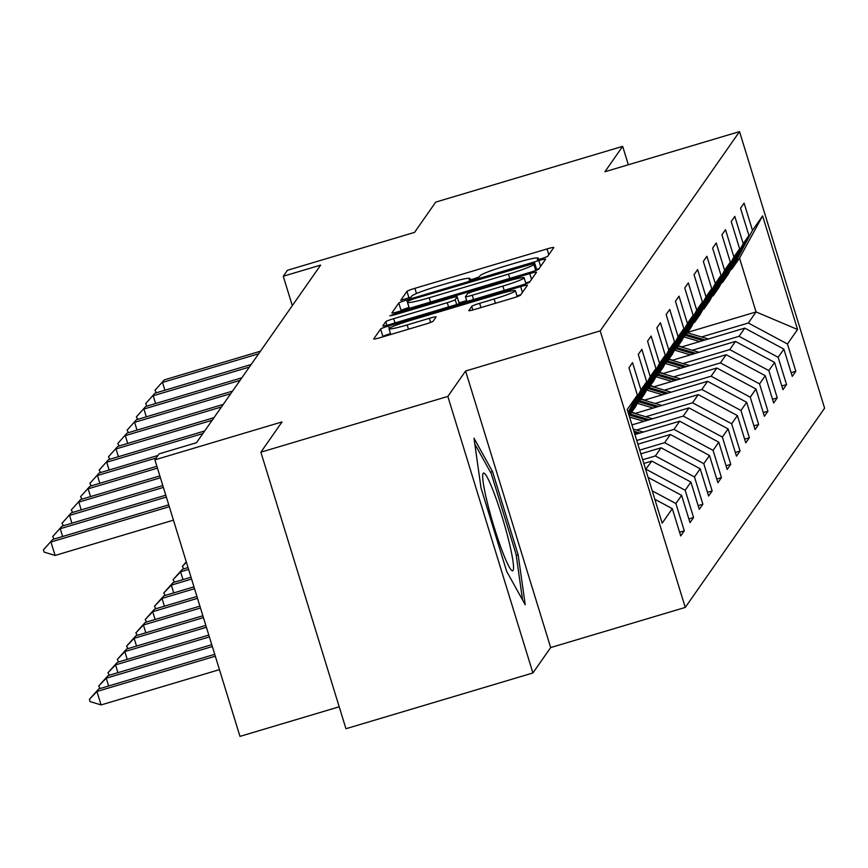<?xml version="1.0" encoding="UTF-8"?>
<svg xmlns="http://www.w3.org/2000/svg" width="868" height="868" viewBox="0 0 868 868"><rect width="100%" height="100%" fill="white"/><g stroke="black" fill="none" stroke-linecap="round" stroke-linejoin="round"><path stroke-width="1.3" d="M542.012 258.577L547.556 256.461L553.773 247.575A7.703 0.629 -17.1 0 0 553.795 247.499A7.703 0.629 -17.1 0 0 547.014 248.932L414.893 288.328A7.703 0.629 -17.1 0 0 406.962 291.355L400.734 300.295L411.02 297.181L411.833 296.031A24.651 2.018 -17.1 0 1 437.19 286.353L448.203 283.066A24.651 2.018 -17.1 0 1 469.881 278.498A24.651 2.018 -17.1 0 1 469.816 278.736L469.002 279.941L473.744 278.943L479.288 276.827L480.091 275.677A24.651 2.018 -17.1 0 1 505.458 265.988L516.471 262.711A24.651 2.018 -17.1 0 1 538.149 258.132A24.651 2.018 -17.1 0 1 538.084 258.382L537.259 259.586L542.012 258.577M468.763 310.57A7.703 0.629 -17.1 0 0 468.742 310.646A7.703 0.629 -17.1 0 0 475.523 309.214L512.597 298.158A7.703 0.629 -17.1 0 0 520.518 295.131L527.418 285.268A7.703 0.629 -17.1 0 0 527.44 285.192A7.703 0.629 -17.1 0 0 520.659 286.614L388.538 326.021A7.703 0.629 -17.1 0 0 380.607 329.048L373.707 338.921A7.703 0.629 -17.1 0 0 373.685 338.997A7.703 0.629 -17.1 0 0 380.466 337.565L425.244 324.209A7.703 0.629 -17.1 0 0 433.165 321.182L436.116 316.961A7.703 0.629 -17.1 0 0 436.137 316.885A7.703 0.629 -17.1 0 0 429.367 318.317L407.157 324.936A20.604 1.693 -17.1 0 1 389.038 328.755A20.604 1.693 -17.1 0 1 410.293 320.466L497.277 294.523A20.604 1.693 -17.1 0 1 515.397 290.704A20.604 1.693 -17.1 0 1 494.142 298.993L479.646 303.323A7.703 0.629 -17.1 0 0 471.725 306.339L468.807 310.69M628.334 164.768L622.671 146.356L435.714 202.114L414.557 232.374L287.427 270.284L283.261 276.252L320.65 265.098L196.461 442.723L159.072 453.877L154.895 459.834L239.98 736.389L339.204 706.802M447.834 396.426L532.909 672.971L550.67 647.571L465.584 371.027L447.834 396.426L260.877 452.185L282.035 421.924L154.895 459.834M465.584 371.027L600.2 330.882L739.525 131.611L824.6 408.166L685.275 607.426L600.2 330.882M622.671 146.356L604.909 171.756L739.525 131.611M530.782 272.14A7.703 0.629 -17.1 0 0 538.713 269.113L545.614 259.25A7.703 0.629 -17.1 0 0 545.636 259.174A7.703 0.629 -17.1 0 0 538.854 260.595L406.723 300.002A7.703 0.629 -17.1 0 0 398.803 303.03L391.902 312.903A7.703 0.629 -17.1 0 0 391.88 312.979A7.703 0.629 -17.1 0 0 398.651 311.547L530.782 272.14M536.511 272.259L529.61 282.122A7.703 0.629 -17.1 0 1 521.69 285.149L389.558 324.556A7.703 0.629 -17.1 0 1 382.788 325.988A7.703 0.629 -17.1 0 1 382.81 325.912L385.761 321.681A7.703 0.629 -17.1 0 1 393.681 318.664L447.27 302.682A7.703 0.629 -17.1 0 0 455.19 299.655L457.154 296.845A7.703 0.629 -17.1 0 0 457.176 296.769A7.703 0.629 -17.1 0 0 450.394 298.201L394.614 314.845L389.873 315.844L395.428 313.673L529.762 273.604A7.703 0.629 -17.1 0 1 536.533 272.183A7.703 0.629 -17.1 0 1 536.511 272.259M532.909 672.971L345.952 728.729L260.877 452.185M679.557 532.236L684.277 530.825L675.89 503.548L681.608 495.357L689.995 522.644L693.575 517.534L685.178 490.246L690.906 482.065L699.293 509.342L702.874 504.232L694.476 476.955L700.194 468.774L708.592 496.051L712.161 490.941L703.774 463.653L709.492 455.472L717.89 482.76L721.46 477.639L713.073 450.362L718.791 442.181L727.189 469.458L730.758 464.347L722.371 437.06L728.089 428.879L736.476 456.167L740.057 451.045L731.659 423.768L737.388 415.588L745.775 442.864L749.355 437.754L740.957 410.477L746.675 402.285L755.073 429.573L758.643 424.463L750.256 397.175L755.974 388.994L764.372 416.271L767.941 411.161L759.554 383.884L765.272 375.703L773.659 402.98L777.24 397.869L768.842 370.582L774.571 362.401L782.958 389.689L786.538 384.567L778.14 357.291L783.869 349.11L792.256 376.386L795.837 371.276L787.439 343.988L797.573 329.504L762.614 215.893L739.525 258.122L731.778 269.199L730.769 269.503M684.277 530.825L680.707 535.936L672.309 508.659L662.175 523.144L627.228 409.533L637.362 395.048L628.964 367.761L632.544 362.65L640.931 389.938L646.66 381.746L638.262 354.469L641.843 349.359L650.23 376.636L655.948 368.455L647.561 341.178L651.13 336.057L659.528 363.345L665.246 355.164L656.859 327.876L660.429 322.766L668.827 350.043L674.544 341.862L666.147 314.585L669.727 309.464L678.114 336.751L683.843 328.571L675.445 301.283L679.026 296.172L687.413 323.449L693.131 315.268L684.744 287.992L688.313 282.881L696.711 310.158L702.429 301.977L694.042 274.689L697.612 269.579L706.01 296.867L711.727 288.675L703.34 261.398L706.91 256.288L715.308 283.565L721.026 275.384L712.628 248.107L716.208 242.986L724.596 270.274L730.324 262.093L721.926 234.805L725.507 229.694L733.894 256.971L739.612 248.791L731.225 221.514L734.795 216.392L743.192 243.68L748.91 235.499L740.523 208.212L744.093 203.101L752.491 230.378L762.614 215.893M652.248 490.865L675.89 503.548M648.103 477.389L681.608 495.357M640.931 389.938L628.41 413.396M646.66 381.746L628.909 415.002M643.817 463.469L651.792 461.092L645.64 469.404M629.094 415.588L635.235 407.276L655.948 368.455M646.074 469.273L685.178 490.246M651.792 461.092L690.906 482.065M650.23 376.636L629.517 415.457M640.855 453.823L661.09 447.79L655.362 455.971L642.678 459.758M637.806 402.459L638.815 402.155L644.533 393.974L665.246 355.164M655.362 455.971L694.476 476.955M661.09 447.79L700.194 468.774M659.528 363.345L638.815 402.155M637.893 444.188L670.389 434.499L664.66 442.68L639.716 450.123M647.105 389.168L648.103 388.864L653.832 380.683L674.544 341.862M664.66 442.68L703.774 463.653M670.389 434.499L709.492 455.472M668.827 350.043L648.103 388.864M634.92 434.553L679.677 421.197L673.959 429.389L636.743 440.477M656.392 375.866L657.401 375.573L663.119 367.381L683.843 328.571M673.959 429.389L713.073 450.362M679.677 421.197L718.791 442.181M678.114 336.751L657.401 375.573M631.958 424.908L688.975 407.906L683.257 416.087L636.472 430.04M665.691 362.574L666.7 362.271L672.418 354.09L693.131 315.268M683.257 416.087L722.371 437.06M688.975 407.906L728.089 428.879M687.413 323.449L666.7 362.271M634.899 413.515L698.273 394.614L692.555 402.795L645.77 416.749M674.989 349.272L675.998 348.979L681.716 340.798L702.429 301.977M692.555 402.795L731.659 423.768M698.273 394.614L737.388 415.588M696.711 310.158L675.998 348.979M644.197 400.213L707.572 381.312L701.843 389.493L655.069 403.446M684.288 335.981L685.297 335.677L691.015 327.496L711.727 288.675M701.843 389.493L740.957 410.477M707.572 381.312L746.675 402.285M706.01 296.867L685.297 335.677M653.485 386.922L716.86 368.021L711.142 376.202L664.356 390.155M693.586 322.69L694.584 322.386L700.313 314.205L721.026 275.384M711.142 376.202L750.256 397.175M716.86 368.021L755.974 388.994M715.308 283.565L694.584 322.386M662.783 373.62L726.158 354.719L720.44 362.9L673.655 376.853M702.874 309.388L703.883 309.084L709.601 300.903L730.324 262.093M720.44 362.9L759.554 383.884M726.158 354.719L765.272 375.703M724.596 270.274L703.883 309.084M672.082 360.329L735.456 341.428L729.738 349.609L682.953 363.562M712.172 296.096L713.181 295.793L718.899 287.612L739.612 248.791M729.738 349.609L768.842 370.582M735.456 341.428L774.571 362.401M733.894 256.971L713.181 295.793M681.38 347.026L744.755 328.126L739.037 336.317L692.252 350.271M721.471 282.794L722.48 282.501L728.198 274.31L748.91 235.499M739.037 336.317L778.14 357.291M744.755 328.126L783.869 349.11M743.192 243.68L722.48 282.501M687.619 332.357L756.071 311.938L748.325 323.015L701.55 336.968M748.325 323.015L787.439 343.988M739.525 258.122L756.071 311.938L797.573 329.504M752.491 230.378L731.778 269.199M550.67 647.571L685.275 607.426M283.261 276.252L292.299 305.644M654.841 499.284L672.309 508.659M637.362 395.048L628.106 412.387M791.117 372.676L795.837 371.276M781.818 385.978L786.538 384.567M772.52 399.269L777.24 397.869M763.232 412.571L767.941 411.161M753.934 425.863L758.643 424.463M744.635 439.165L749.355 437.754M735.337 452.456L740.057 451.045M726.039 465.747L730.758 464.347M716.751 479.049L721.46 477.639M707.453 492.34L712.161 490.941M698.154 505.643L702.874 504.232M688.856 518.934L693.575 517.534M506.662 571.35L525.227 604.768L518.163 554.902L492.547 471.617L473.982 438.199L481.046 488.066L506.662 571.35M490.496 472.235L492.547 471.617M516.265 555.477L518.163 554.902M542.316 258.49L541.708 258.675M474.047 278.845L473.44 279.029M409.099 307.456L409.023 307.478A7.703 0.629 -17.1 0 0 401.103 310.505L400.821 310.907M538.985 268.722L536.63 269.427M534.688 263.232L413.982 298.766L408.437 300.881L407.591 302.097A24.651 2.018 -17.1 0 0 407.526 302.335A24.651 2.018 -17.1 0 0 429.204 297.767L508.485 274.125A24.651 2.018 -17.1 0 0 533.842 264.447L534.688 263.232L536.804 270.089M459.042 302.856L466.659 300.588M525.715 282.968L529.892 281.731M502.876 286.093A20.604 1.693 -17.1 0 0 524.131 277.803A20.604 1.693 -17.1 0 0 506.001 281.623L475.36 290.758A7.703 0.629 -17.1 0 0 467.429 293.785L465.476 296.585A7.703 0.629 -17.1 0 0 465.454 296.661A7.703 0.629 -17.1 0 0 472.225 295.239L502.876 286.093L504.189 290.368M390.524 333.594A7.703 0.629 -17.1 0 0 382.907 336.524L382.636 336.925M520.8 294.74L516.992 295.869M708.342 338.987L687.347 332.748M699.695 341.569L683.821 336.849M681.977 346.853L678.255 345.746M705.055 339.974L686.208 334.364M685.492 335.384L702.982 340.592M156.37 392.77L154.949 390.307L164.291 379.891L260.443 351.214M258.653 353.764L162.5 382.441L164.898 390.231M164.291 379.891L154.949 390.307M513.053 570.515A51.006 5.317 73.4 0 0 501.986 516.395A51.006 5.317 73.4 0 0 483.161 473.353A51.006 5.317 73.4 0 0 482.858 474.145A51.006 5.317 73.4 0 0 493.024 523.447A51.006 5.317 73.4 0 0 511.523 570.276A51.006 5.317 73.4 0 0 513.053 570.515M474.796 443.96L491.266 473.613L516.091 554.316L522.558 599.972M699.044 352.289L678.049 346.039M690.396 354.86L674.523 350.14M672.678 360.144L668.957 359.037M695.756 353.265L676.921 347.656M676.205 348.686L693.684 353.884M689.745 365.58L668.751 359.341M681.109 368.162L665.235 363.442M663.38 373.446L659.658 372.339M686.458 366.556L667.622 360.958M666.906 361.978L684.385 367.175M183.766 568.855L182.345 566.392L186.273 561.824M186.381 562.182L182.345 566.392M147.072 406.072L145.661 403.609L154.992 393.182L251.145 364.506M249.355 367.066L153.213 395.743L155.6 403.522M154.992 393.182L145.661 403.609M137.773 419.363L136.363 416.9L145.705 406.484L241.846 377.808M240.067 380.358L143.914 409.034L146.312 416.824M145.705 406.484L136.363 416.9M680.447 378.882L659.452 372.632M671.81 381.453L655.937 376.734M654.081 386.737L650.371 385.631M677.17 379.858L658.324 374.249M657.608 375.28L675.098 380.477M188.041 567.574L182.388 569.267L180.609 571.817L188.616 569.43M174.468 582.146L173.058 579.683L180.609 571.817L182.996 579.607M173.058 579.683L182.388 569.267M671.159 392.173L650.165 385.924M662.512 394.756L646.638 390.025M644.794 400.039L641.072 398.933M667.872 393.15L649.025 387.551M648.309 388.571L665.799 393.768M191.014 577.22L173.101 582.558L171.311 585.119L191.578 579.075M165.17 595.448L163.759 592.985L171.311 585.119L173.698 592.898M163.759 592.985L173.101 582.558M661.861 405.475L640.866 399.226M653.213 408.047L637.34 403.327M635.495 413.331L631.774 412.224M658.573 406.452L639.727 400.842M639.022 401.862L656.501 407.07M193.976 586.855L163.802 595.86L162.012 598.41L194.541 588.71M155.882 608.739L154.461 606.276L162.012 598.41L164.41 606.2M154.461 606.276L163.802 595.86M128.486 432.665L127.064 430.202L136.406 419.776L232.559 391.099M230.769 393.66L134.616 422.336L137.014 430.116M136.406 419.776L127.064 430.202M119.187 445.957L117.766 443.494L127.108 433.067L223.26 404.401M221.47 406.951L125.317 435.627L127.715 443.418M127.108 433.067L117.766 443.494M109.889 459.259L108.478 456.796L117.809 446.369L213.962 417.692M212.172 420.253L116.019 448.93L118.417 456.709M117.809 446.369L108.478 456.796M100.59 472.55L99.18 470.087L108.511 459.66L204.664 430.984M202.873 433.544L106.731 462.221L109.118 470.011M108.511 459.66L99.18 470.087M91.292 485.841L89.881 483.378L99.223 472.962L157.976 455.44M156.186 457.989L97.433 475.512L99.831 483.302M99.223 472.962L89.881 483.378M82.004 499.143L80.583 496.68L89.925 486.254L156.88 466.29M157.455 468.134L88.135 488.814L90.532 496.594M89.925 486.254L80.583 496.68M72.706 512.435L71.284 509.972L80.626 499.556L159.853 475.924M160.417 477.78L78.836 502.105L81.234 509.896M80.626 499.556L71.284 509.972M63.407 525.737L61.997 523.274L71.328 512.847L162.815 485.559M163.379 487.415L69.538 515.408L71.935 523.187M71.328 512.847L61.997 523.274M54.109 539.028L52.698 536.565L62.029 526.138L165.777 495.205M166.352 497.06L60.25 528.699L62.637 536.489M62.029 526.138L52.698 536.565M652.562 418.767L631.568 412.517M643.926 421.338L629.55 417.063M649.275 419.743L630.439 414.144M629.723 415.164L647.202 420.362M196.938 596.49L154.504 609.152L152.714 611.712L197.513 598.345M146.583 622.041L145.162 619.578L152.714 611.712L155.112 619.492M145.162 619.578L154.504 609.152M643.264 432.058L633.239 429.085M639.987 433.045L633.9 431.233M634.324 432.589L637.904 433.664M199.911 606.135L145.206 622.443L143.415 625.003L200.475 607.991M137.285 635.333L135.875 632.87L143.415 625.003L145.813 632.794M135.875 632.87L145.206 622.443M202.873 615.77L135.907 635.745L134.128 638.295L203.438 617.625M127.987 648.624L126.576 646.161L134.128 638.295L136.515 646.085M126.576 646.161L135.907 635.745M205.835 625.416L126.62 649.036L124.829 651.597L206.41 627.26M118.688 661.926L117.278 659.463L124.829 651.597L127.227 659.376M117.278 659.463L126.62 649.036M208.797 635.05L117.321 662.338L115.531 664.888L209.372 636.906M109.401 675.217L107.979 672.754L115.531 664.888L117.929 672.678M107.979 672.754L117.321 662.338M211.77 644.685L108.023 675.63L106.232 678.19L212.334 646.541M100.102 688.519L98.681 686.056L106.232 678.19L108.63 685.97M98.681 686.056L108.023 675.63M214.732 654.331L98.724 688.932L96.934 691.481L215.307 656.186M101.079 704.935L90.077 701.594L89.393 699.348L96.934 691.481L101.079 704.935L219.441 669.64M89.393 699.348L98.724 688.932M169.314 506.695L50.952 542.001L55.085 555.455L44.094 552.102L43.4 549.867L52.742 539.44L168.739 504.84M173.459 520.149L55.085 555.455M52.742 539.44L43.4 549.867M538.431 259.51L538.084 258.382M470.163 279.865L469.816 278.736M409.045 298.115L406.962 291.355M416.477 293.514L414.893 288.328M548.793 254.693L547.014 248.932M401.103 310.505L398.803 303.03M409.023 307.478L406.723 300.002M540.634 266.368L538.854 260.595M430.517 302.042L429.204 297.767M509.798 278.4L508.485 274.125M535.708 270.512L533.842 264.447M386.878 325.316L385.761 321.681M394.994 322.939L393.681 318.664M448.582 306.957L447.27 302.682M456.698 304.538L455.19 299.655M459.281 303.767L457.154 296.845M395.689 314.52L395.428 313.673M531.531 279.377L529.762 273.604M466.973 301.467L465.508 296.715M473.537 299.514L472.225 295.239M472.832 309.974L471.725 306.339M480.959 307.597L479.646 303.323M495.454 303.268L494.142 298.993M408.481 329.211L407.157 324.936M430.626 322.408L429.367 318.317M382.907 336.524L380.607 329.048M389.265 328.375L388.538 326.021M522.438 292.386L520.659 286.614M538.561 259.478L538.149 258.132M470.293 279.843L469.881 278.498M536.825 270.078L534.71 263.178M409.37 308.357L407.526 302.335M459.324 303.757L457.176 296.769M525.965 283.76L524.131 277.803M466.93 301.478L465.454 296.661M517.23 296.639L515.397 290.704M390.795 334.484L389.038 328.755"/></g></svg>
